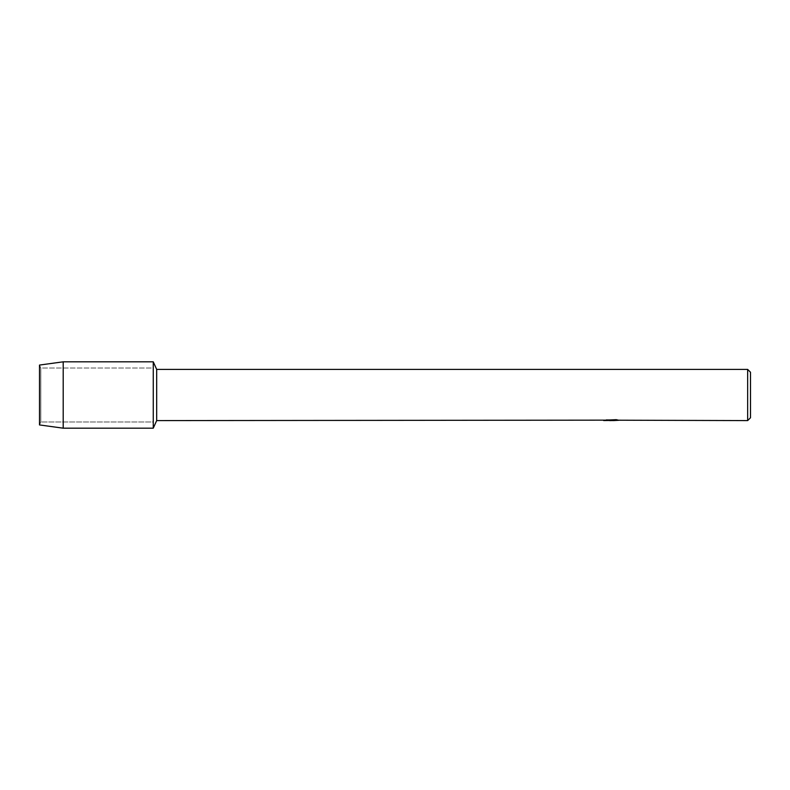 <?xml version="1.0" encoding="UTF-8"?>
<svg xmlns="http://www.w3.org/2000/svg" width="790" height="790" viewBox="0 0 790 790"><rect width="100%" height="100%" fill="white"/><g stroke="black" fill="none" stroke-linecap="round" stroke-linejoin="round"><path stroke-width="0.59" stroke-dasharray="3.95 2.96" d="M40.813 421.978L39.5 424.931L39.5 365.069L40.813 368.022L153.26 368.022L153.26 421.978L40.813 421.978L40.813 368.022L40.813 421.978L39.5 424.931L39.5 365.069L40.813 368.022L40.813 421.978L40.813 368.022L153.26 368.022L153.26 421.978L153.26 368.022L153.26 421.978L40.813 421.978M611.5 420.379L617.197 419.994L613.583 420.547M617.197 420.389L611.549 420.547M613.583 420.596L617.197 420.438M618.57 420.201L607.095 419.668M609.278 420.547L606.671 419.618L610.048 420.547M607.095 419.618L604.873 420.152M612.062 420.152L603.669 420.547M603.935 420.369L606.977 419.549M606.977 419.599L603.935 420.408M750.5 372.248L750.5 417.752M747.656 369.404L747.656 420.596M156.677 369.404L156.677 420.596M153.26 361.82L153.26 428.18L153.26 361.82M63.2 361.82L63.2 428.18"/><path stroke-width="1.19" d="M604.873 420.152L156.677 420.596L153.26 428.18L63.2 428.18L39.5 424.931L39.5 365.069L63.2 361.82L153.26 361.82L156.677 369.404L747.656 369.404L750.5 372.248L750.5 417.752L747.656 420.596L618.57 420.201M156.677 420.596L156.677 369.404M153.26 428.18L153.26 361.82L153.26 428.18M611.549 420.547L609.278 420.547M611.095 420.586L610.048 420.596M747.656 420.596L747.656 369.404M612.062 420.201L604.696 420.201L616.18 419.668L618.817 420.27L613.494 420.586M603.669 420.547L611.5 420.428M63.2 428.18L63.2 361.82M39.5 424.931L39.5 365.069M611.144 420.547L613.494 420.547"/></g></svg>

